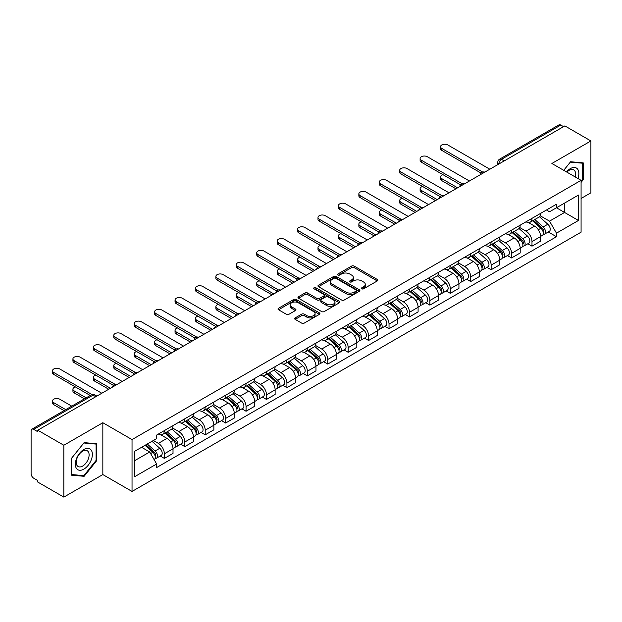 <?xml version="1.0" encoding="UTF-8"?>
<svg xmlns="http://www.w3.org/2000/svg" width="622" height="622" viewBox="0 0 622 622"><rect width="100%" height="100%" fill="white"/><g stroke="black" fill="none" stroke-linecap="round" stroke-linejoin="round"><path stroke-width="0.93" d="M361.833 288.818A1.275 0.731 0 0 0 363.629 288.818L377.282 280.934A1.819 1.05 0 0 0 377.818 280.188A1.819 1.05 0 0 0 377.282 279.449L354.151 266.092A1.819 1.05 0 0 0 351.585 266.092L337.933 273.975A1.275 0.731 0 0 0 337.559 274.496A1.275 0.731 0 0 0 337.933 275.017A1.275 0.731 0 0 0 339.729 275.017L341.494 273.999A5.816 3.359 0 0 1 349.719 273.999L351.648 275.111A5.816 3.359 0 0 1 353.35 277.482A5.816 3.359 0 0 1 351.648 279.861L349.883 280.88A1.275 0.731 0 0 0 349.51 281.401A1.275 0.731 0 0 0 349.883 281.914A1.275 0.731 0 0 0 351.679 281.914L353.452 280.895A5.816 3.359 0 0 1 361.67 280.895L363.598 282.007A5.816 3.359 0 0 1 365.301 284.386A5.816 3.359 0 0 1 363.598 286.758L361.833 287.776A1.275 0.731 0 0 0 361.46 288.297A1.275 0.731 0 0 0 361.833 288.818L361.833 287.776M295.17 317.881A1.819 1.05 0 0 0 294.641 318.62A1.819 1.05 0 0 0 295.17 319.366L301.662 323.113A1.819 1.05 0 0 0 304.228 323.113L319.397 314.359A1.819 1.05 0 0 0 319.926 313.612A1.819 1.05 0 0 0 319.397 312.874L296.266 299.516A1.819 1.05 0 0 0 293.693 299.516L278.532 308.271A1.819 1.05 0 0 0 277.995 309.017A1.819 1.05 0 0 0 278.532 309.756L286.369 314.281A1.819 1.05 0 0 0 288.942 314.281L295.427 310.533A1.819 1.05 0 0 0 295.963 309.795A1.819 1.05 0 0 0 295.427 309.048L291.539 306.809A4.859 2.807 0 0 1 290.116 304.819A4.859 2.807 0 0 1 293.118 302.23A4.859 2.807 0 0 1 298.412 302.836L313.643 311.63A4.859 2.807 0 0 1 315.066 313.612A4.859 2.807 0 0 1 312.065 316.209A4.859 2.807 0 0 1 306.77 315.595L304.228 314.133A1.819 1.05 0 0 0 301.662 314.133L295.17 317.881L295.17 319.366M132.035 439.583L102.84 422.727L63.833 445.251L37.779 430.214L564.846 125.908L590.9 140.953L551.885 163.477L581.08 180.333L132.035 439.583L132.035 491.434L581.08 232.185L581.08 180.333M341.626 300.037A1.819 1.05 0 0 0 344.199 300.037L359.361 291.283A1.819 1.05 0 0 0 359.889 290.544A1.819 1.05 0 0 0 359.361 289.798L336.23 276.448A1.819 1.05 0 0 0 333.656 276.448L318.495 285.203A1.819 1.05 0 0 0 317.959 285.941A1.819 1.05 0 0 0 318.495 286.68L341.626 300.037M314.569 289.09A1.275 0.731 0 0 1 315.859 289.269L315.859 287.761L339.379 301.336A1.819 1.05 0 0 1 339.907 302.074A1.819 1.05 0 0 1 339.379 302.821L324.21 311.575A1.819 1.05 0 0 1 321.644 311.575L298.513 298.218L298.513 296.733A1.819 1.05 0 0 0 297.977 297.479A1.819 1.05 0 0 0 298.513 298.218M298.513 296.733L305.005 292.985A1.819 1.05 0 0 1 307.571 292.985L316.956 298.404A1.819 1.05 0 0 0 319.521 298.404L323.829 295.916A1.819 1.05 0 0 0 324.357 295.178A1.819 1.05 0 0 0 323.829 294.439L314.063 288.795A1.275 0.731 0 0 1 313.69 288.281A1.275 0.731 0 0 1 314.475 287.597A1.275 0.731 0 0 1 315.859 287.761M63.833 445.251L63.833 497.102L37.779 482.066L37.779 480.549L33.72 478.209A3.701 2.138 -120 0 1 31.1 473.676L31.1 430.891A3.701 2.138 -120 0 1 31.87 429.196L91.17 394.954A3.701 2.138 60 0 1 93.02 395.141L33.72 429.382A3.701 2.138 -120 0 0 31.87 429.196M581.08 198.472L590.9 192.804L590.9 140.953M63.833 497.102L102.84 474.578L132.035 491.434M37.779 430.214L37.779 431.722L33.72 429.382M504.232 160.904L501.487 159.318A3.701 2.138 60 0 0 499.629 159.139L558.937 124.898A3.701 2.138 60 0 1 560.787 125.076L501.487 159.318A3.701 2.138 120 0 0 498.867 163.85L498.867 164.006M563.54 126.663L560.787 125.076M531.989 218.353A8.514 4.914 60 0 1 530.224 222.171L538.862 217.187A8.514 4.914 -120 0 0 540.627 213.362M519.728 227.52L525.963 231.127A8.514 4.914 60 0 1 531.989 241.554L540.627 236.562A8.514 4.914 -120 0 0 534.609 226.136L528.42 222.567M540.627 236.562L540.627 241.18L531.989 246.164L527.845 243.77M530.224 222.171A8.514 4.914 60 0 1 526.033 221.79M531.989 241.554L531.989 246.164M511.564 230.14A8.514 4.914 60 0 1 509.799 233.965L518.445 228.974A8.514 4.914 -120 0 0 520.202 225.156M507.42 255.564L511.564 257.959L520.202 252.967L520.202 248.357A8.514 4.914 -120 0 0 514.184 237.923L507.995 234.354M509.799 233.965A8.514 4.914 60 0 1 505.608 233.577M499.303 239.315L505.546 242.914A8.514 4.914 60 0 1 511.564 253.348L511.564 257.959M491.139 241.935A8.514 4.914 60 0 1 489.374 245.752L498.02 240.768A8.514 4.914 -120 0 0 499.785 236.943M486.995 267.359L491.139 269.746L499.785 264.762L499.785 260.151A8.514 4.914 -120 0 0 493.759 249.717L487.578 246.149M489.374 245.752A8.514 4.914 60 0 1 485.183 245.371M478.878 251.101L485.121 254.709A8.514 4.914 60 0 1 491.139 265.135L491.139 269.746M470.722 253.722A8.514 4.914 60 0 1 468.957 257.547L477.595 252.555A8.514 4.914 -120 0 0 479.36 248.738M466.578 279.146L470.722 281.541L479.36 276.549L479.36 271.938A8.514 4.914 -120 0 0 473.334 261.512L467.153 257.936M468.957 257.547A8.514 4.914 60 0 1 464.758 257.166M458.453 262.896L464.696 266.496A8.514 4.914 60 0 1 470.722 276.93L470.722 281.541M450.297 265.516A8.514 4.914 60 0 1 448.532 269.334L457.17 264.35A8.514 4.914 -120 0 0 458.935 260.525M446.153 290.94L450.297 293.327L458.935 288.344L458.935 283.733A8.514 4.914 -120 0 0 452.917 273.299L446.728 269.73M448.532 269.334A8.514 4.914 60 0 1 444.341 268.953M438.036 274.683L444.271 278.291A8.514 4.914 60 0 1 450.297 288.717L450.297 293.327M429.872 277.303A8.514 4.914 60 0 1 428.107 281.128L436.753 276.137A8.514 4.914 -120 0 0 438.51 272.319M425.728 302.727L429.872 305.122L438.51 300.131L438.51 295.52A8.514 4.914 -120 0 0 432.492 285.094L426.303 281.517M428.107 281.128A8.514 4.914 60 0 1 423.916 280.747M417.611 286.478L423.846 290.077A8.514 4.914 60 0 1 429.872 300.512L429.872 305.122M409.447 289.098A8.514 4.914 60 0 1 407.682 292.923L416.328 287.932A8.514 4.914 -120 0 0 418.093 284.106M405.303 314.522L409.447 316.909L418.093 311.925L418.093 307.315A8.514 4.914 -120 0 0 412.067 296.881L405.886 293.312M407.682 292.923A8.514 4.914 60 0 1 403.491 292.534M397.186 298.265L403.429 301.872A8.514 4.914 60 0 1 409.447 312.298L409.447 316.909M389.03 300.885A8.514 4.914 60 0 1 387.265 304.71L395.903 299.718A8.514 4.914 -120 0 0 397.668 295.901M384.886 326.309L389.03 328.704L397.668 323.712L397.668 319.102A8.514 4.914 -120 0 0 391.642 308.675L385.461 305.099M387.265 304.71A8.514 4.914 60 0 1 383.066 304.329M376.761 310.059L383.004 313.659A8.514 4.914 60 0 1 389.03 324.093L389.03 328.704M368.605 312.679A8.514 4.914 60 0 1 366.84 316.505L375.478 311.513A8.514 4.914 -120 0 0 377.243 307.688M364.461 338.104L368.605 340.491L377.243 335.507L377.243 330.896A8.514 4.914 -120 0 0 371.225 320.462L365.036 316.893M366.84 316.505A8.514 4.914 60 0 1 362.649 316.116M356.344 321.846L362.579 325.454A8.514 4.914 60 0 1 368.605 335.88L368.605 340.491M348.18 324.466A8.514 4.914 60 0 1 346.415 328.292L355.053 323.308A8.514 4.914 -120 0 0 356.818 319.483M344.036 349.891L348.18 352.285L356.818 347.294L356.818 342.683A8.514 4.914 -120 0 0 350.8 332.257L344.611 328.688M346.415 328.292A8.514 4.914 60 0 1 342.224 327.911M335.919 333.641L342.154 337.241A8.514 4.914 60 0 1 348.18 347.675L348.18 352.285M327.755 336.261A8.514 4.914 60 0 1 325.99 340.086L334.636 335.095A8.514 4.914 -120 0 0 336.401 331.269M323.611 361.685L327.755 364.08L336.401 359.088L336.401 354.478A8.514 4.914 -120 0 0 330.375 344.044L324.194 340.475M325.99 340.086A8.514 4.914 60 0 1 321.799 339.698M315.494 345.435L321.737 349.035A8.514 4.914 60 0 1 327.755 359.469L327.755 364.08M307.33 348.056A8.514 4.914 60 0 1 305.573 351.873L314.211 346.889A8.514 4.914 -120 0 0 315.976 343.064M303.194 373.472L307.338 375.867L315.976 370.875L315.976 366.265A8.514 4.914 -120 0 0 309.95 355.838L303.769 352.27M305.573 351.873A8.514 4.914 60 0 1 301.375 351.492M295.069 357.222L301.312 360.822A8.514 4.914 60 0 1 307.338 371.256L307.338 375.867M286.913 359.843A8.514 4.914 60 0 1 285.148 363.668L293.786 358.676A8.514 4.914 -120 0 0 295.551 354.851M282.769 385.267L286.913 387.661L295.551 382.67L295.551 378.059A8.514 4.914 -120 0 0 289.533 367.625L283.344 364.057M285.148 363.668A8.514 4.914 60 0 1 280.957 363.279M274.652 369.017L280.887 372.617A8.514 4.914 60 0 1 286.913 383.051L286.913 387.661M266.488 371.637A8.514 4.914 60 0 1 264.723 375.455L273.361 370.471A8.514 4.914 -120 0 0 275.126 366.646M262.344 397.061L266.488 399.448L275.126 394.465L275.126 389.854A8.514 4.914 -120 0 0 269.108 379.42L262.919 375.851M264.723 375.455A8.514 4.914 60 0 1 260.532 375.074M254.227 380.804L260.462 384.412A8.514 4.914 60 0 1 266.488 394.838L266.488 399.448M246.063 383.424A8.514 4.914 60 0 1 244.298 387.249L252.944 382.258A8.514 4.914 -120 0 0 254.709 378.44M241.919 408.848L246.063 411.243L254.709 406.252L254.709 401.641A8.514 4.914 -120 0 0 248.683 391.215L242.502 387.638M244.298 387.249A8.514 4.914 60 0 1 240.108 386.861M233.802 392.599L240.045 396.198A8.514 4.914 60 0 1 246.063 406.632L246.063 411.243M225.638 395.219A8.514 4.914 60 0 1 223.881 399.036L232.519 394.053A8.514 4.914 -120 0 0 234.284 390.227M221.502 420.643L225.646 423.03L234.284 418.046L234.284 413.436A8.514 4.914 -120 0 0 228.258 403.002L222.077 399.433M223.881 399.036A8.514 4.914 60 0 1 219.683 398.655M213.377 404.386L219.62 407.993A8.514 4.914 60 0 1 225.646 418.419L225.646 423.03M205.221 407.006A8.514 4.914 60 0 1 203.456 410.831L212.094 405.839A8.514 4.914 -120 0 0 213.859 402.022M201.077 432.43L205.221 434.825L213.859 429.833L213.859 425.223A8.514 4.914 -120 0 0 207.841 414.796L201.652 411.22M203.456 410.831A8.514 4.914 60 0 1 199.265 410.45M192.96 416.18L199.195 419.78A8.514 4.914 60 0 1 205.221 430.214L205.221 434.825M184.796 418.8A8.514 4.914 60 0 1 183.031 422.626L191.669 417.634A8.514 4.914 -120 0 0 193.434 413.809M180.652 444.225L184.796 446.612L193.434 441.628L193.434 437.017A8.514 4.914 -120 0 0 187.416 426.583L181.227 423.014M183.031 422.626A8.514 4.914 60 0 1 178.841 422.237M172.535 427.967L178.771 431.575A8.514 4.914 60 0 1 184.796 442.001L184.796 446.612M164.371 430.587A8.514 4.914 60 0 1 162.606 434.413L171.252 429.421A8.514 4.914 -120 0 0 173.017 425.603M160.227 456.012L164.371 458.406L173.017 453.415L173.017 448.804A8.514 4.914 -120 0 0 166.991 438.378L160.81 434.801M162.606 434.413A8.514 4.914 60 0 1 158.416 434.032M153.377 440.493L158.353 443.362A8.514 4.914 60 0 1 164.371 453.796L164.371 458.406M546.45 209.995L549.529 211.775L578.46 195.067L564.589 203.083L564.589 212.452L549.529 221.144L540.145 215.733M134.655 460.677L149.708 451.984L156.651 463.996L134.655 476.693L134.655 451.3L156.651 438.603L156.651 435.05L556.472 204.218L556.472 207.771L578.46 220.468L556.472 233.164L549.529 221.144M578.46 195.067L578.46 220.468M156.651 463.996L156.651 467.55L556.472 236.718L556.472 233.164M581.08 182.409L583.242 179.719L583.242 162.878L570.607 161.751L563.726 170.311M102.84 422.727L102.84 474.578M71.491 475.177L84.118 476.304L96.752 460.591L96.752 443.75L84.118 442.615L71.491 458.336L71.491 475.177M149.708 451.984L141.591 447.296M548.27 231.983L556.472 236.718M582.589 179.346L583.242 179.719M82.788 475.535L84.118 476.304M96.099 460.21L96.752 460.591M362.338 288.997L363.598 288.266A5.816 3.359 0 0 0 365.301 285.895L365.301 284.386M353.35 277.482L353.35 278.998A5.816 3.359 0 0 1 351.648 281.369L350.388 282.093M377.259 280.95L354.151 267.608A1.819 1.05 0 0 0 351.585 267.608L338.438 275.196M359.337 291.298L336.23 277.956A1.819 1.05 0 0 0 333.656 277.956L318.518 286.695M356.149 291.057A1.275 0.731 0 0 0 356.523 290.544A1.275 0.731 0 0 0 356.149 290.023L335.841 278.298A1.275 0.731 0 0 0 334.045 278.298L332.179 279.371A5.816 3.359 0 0 0 330.476 281.75A5.816 3.359 0 0 0 332.179 284.122L346.057 292.138A5.816 3.359 0 0 0 354.283 292.138L356.149 291.057L356.149 292.573A1.275 0.731 0 0 0 356.523 292.052L356.523 290.544M330.476 281.75L330.476 283.259A5.816 3.359 0 0 0 332.179 285.638L332.179 284.122M356.149 292.573L354.283 293.646A5.816 3.359 0 0 1 346.057 293.646L332.179 285.638M298.537 298.233L305.005 294.501L305.005 292.985M324.357 295.178L324.357 296.686A1.819 1.05 0 0 1 323.829 297.433L319.521 299.921A1.819 1.05 0 0 1 316.956 299.921L307.571 294.501A1.819 1.05 0 0 0 305.005 294.501M315.859 289.269L339.355 302.836M326.69 304.026A4.859 2.807 0 0 0 331.985 304.632A4.859 2.807 0 0 0 334.986 302.043A4.859 2.807 0 0 0 333.563 300.053L328.198 296.958A1.819 1.05 0 0 0 325.625 296.958L321.325 299.446A1.819 1.05 0 0 0 320.789 300.185A1.819 1.05 0 0 0 321.325 300.931L326.69 304.026L326.69 305.534A4.859 2.807 0 0 0 331.985 306.148A4.859 2.807 0 0 0 334.986 303.552L334.986 302.043M320.789 300.185L320.789 301.701A1.819 1.05 0 0 0 321.325 302.44L321.325 300.931M326.69 305.534L321.325 302.44M315.066 313.612L315.066 315.129A4.859 2.807 0 0 1 312.065 317.718A4.859 2.807 0 0 1 306.77 317.111L304.228 315.642A1.819 1.05 0 0 0 301.662 315.642L295.193 319.381M290.116 304.819L290.116 306.335A4.859 2.807 0 0 0 291.539 308.318L291.539 306.809M295.427 309.048L295.427 310.533L291.539 308.318M319.374 314.367L296.266 301.032A1.819 1.05 0 0 0 293.693 301.032L278.555 309.772L278.532 308.271M532.58 220.81L540.899 228.243A4.626 2.675 60 0 1 542.353 235.396L540.627 236.391M532.797 221.012L536.716 223.275M443.019 174.696A4.261 2.457 -0 0 0 440.539 176.928A4.261 2.457 -0 0 0 441.783 178.669L457.629 187.813M533.419 220.328L542.679 228.593A2.224 1.283 60 0 1 543.371 232.029A2.224 1.283 60 0 1 543.169 232.107M534.803 219.527L543.123 226.952A4.626 2.675 60 0 1 544.577 234.113A4.626 2.675 60 0 1 543.177 234.261M539.445 216.744L547.842 224.231A4.626 2.675 60 0 1 549.288 231.392L544.577 234.113M455.926 188.8L441.783 180.637A4.261 2.457 180 0 1 440.539 178.895L440.539 176.928M481.031 173.056L441.783 150.4A4.261 2.457 180 0 1 440.539 148.658L440.539 146.699A4.261 2.457 -0 0 0 441.783 148.433L482.719 172.069M489.833 169.223L447.809 144.957A4.261 2.457 -0 0 0 443.167 144.428A4.261 2.457 -0 0 0 440.539 146.699M512.155 232.605L520.474 240.03A4.626 2.675 60 0 1 521.928 247.191L520.202 248.186M512.372 232.799L516.291 235.062M422.602 186.483A4.261 2.457 -0 0 0 420.114 188.723A4.261 2.457 -0 0 0 421.366 190.456L437.204 199.608M512.994 232.123L522.255 240.38A2.224 1.283 60 0 1 522.954 243.816A2.224 1.283 60 0 1 522.752 243.902M514.378 231.322L522.705 238.747A4.626 2.675 60 0 1 524.159 245.9A4.626 2.675 60 0 1 522.76 246.055M519.02 228.531L527.417 236.026A4.626 2.675 60 0 1 528.871 243.179L524.159 245.9M435.501 200.587L421.366 192.423A4.261 2.457 180 0 1 420.114 190.69L420.114 188.723M491.73 244.399L500.057 251.824A4.626 2.675 60 0 1 501.511 258.977L499.777 259.973M491.955 244.594L495.866 246.856M402.177 198.278A4.261 2.457 -0 0 0 399.689 200.509A4.261 2.457 -0 0 0 400.941 202.251L416.779 211.394M492.57 243.91L501.83 252.174A2.224 1.283 60 0 1 502.529 255.611A2.224 1.283 60 0 1 502.327 255.689M493.961 243.109L502.281 250.534A4.626 2.675 60 0 1 503.734 257.695A4.626 2.675 60 0 1 502.335 257.842M498.595 240.325L506.992 247.813A4.626 2.675 60 0 1 508.446 254.973L503.734 257.695M415.076 212.382L400.941 204.218A4.261 2.457 180 0 1 399.689 202.477L399.689 200.509M577.931 178.514A12.036 6.951 120 0 0 577.714 169.277A12.036 6.951 120 0 0 566.494 171.905M575.171 176.92A9.112 5.264 120 0 0 574.736 170.809A9.112 5.264 120 0 0 573.709 169.86A9.112 5.264 120 0 0 566.86 172.123M563.75 170.327L570.343 162.124L582.589 163.213L582.589 179.533L581.08 181.406M581.772 162.746L582.589 163.213M91.232 450.141A12.036 6.951 120 0 0 79.608 453.259A12.036 6.951 120 0 0 76.49 468.483A12.036 6.951 120 0 0 88.114 465.365A12.036 6.951 120 0 0 91.232 450.141M88.246 451.681A9.112 5.264 120 0 0 87.22 450.732A9.112 5.264 120 0 0 78.745 454.985A9.112 5.264 120 0 0 77.089 465.567A9.112 5.264 120 0 0 78.108 466.516A9.112 5.264 120 0 0 86.59 462.263A9.112 5.264 120 0 0 88.246 451.681M83.861 475.636L71.616 474.539L71.616 458.22L83.861 442.988L96.099 444.085L96.099 460.404L83.861 475.636M95.29 443.618L96.099 444.085M460.607 184.851L421.366 162.194A4.261 2.457 180 0 1 420.114 160.453L420.114 158.486A4.261 2.457 -0 0 0 421.366 160.227L462.301 183.855M469.408 181.01L427.384 156.752A4.261 2.457 -0 0 0 422.742 156.215A4.261 2.457 -0 0 0 420.114 158.486M440.182 196.638L400.941 173.981A4.261 2.457 180 0 1 399.689 172.247L399.689 170.28A4.261 2.457 -0 0 0 400.941 172.014L441.877 195.65M448.983 192.804L406.959 168.539A4.261 2.457 -0 0 0 402.325 168.01A4.261 2.457 -0 0 0 399.689 170.28M471.313 256.186L479.632 263.611A4.626 2.675 60 0 1 481.086 270.772L479.36 271.767M471.53 256.381L475.449 258.643M381.752 210.065A4.261 2.457 -0 0 0 379.272 212.304A4.261 2.457 -0 0 0 380.516 214.046L396.354 223.189M472.145 255.704L481.412 263.969A2.224 1.283 60 0 1 482.104 267.398A2.224 1.283 60 0 1 481.902 267.483M473.536 254.903L481.856 262.328A4.626 2.675 60 0 1 483.31 269.481A4.626 2.675 60 0 1 481.91 269.637M478.178 252.12L486.567 259.607A4.626 2.675 60 0 1 488.021 266.768L483.31 269.481M394.659 224.169L380.516 216.005A4.261 2.457 180 0 1 379.272 214.271L379.272 212.304M450.888 267.981L459.207 275.406A4.626 2.675 60 0 1 460.661 282.559L458.935 283.562M451.106 268.175L455.024 270.438M361.328 221.86A4.261 2.457 -0 0 0 358.847 224.091A4.261 2.457 -0 0 0 360.091 225.833L375.937 234.976M451.727 267.491L460.988 275.756A2.224 1.283 60 0 1 461.679 279.192A2.224 1.283 60 0 1 461.477 279.27M453.111 266.69L461.431 274.115A4.626 2.675 60 0 1 462.885 281.276A4.626 2.675 60 0 1 461.485 281.424M457.753 263.907L466.15 271.402A4.626 2.675 60 0 1 467.596 278.555L462.885 281.276M374.234 235.963L360.091 227.8A4.261 2.457 180 0 1 358.847 226.058L358.847 224.091M430.463 279.768L438.782 287.193A4.626 2.675 60 0 1 440.236 294.354L438.51 295.349M430.681 279.962L434.599 282.225M340.91 233.654A4.261 2.457 -0 0 0 338.422 235.886A4.261 2.457 -0 0 0 339.674 237.627L355.512 246.771M431.303 279.286L440.563 287.551A2.224 1.283 60 0 1 441.262 290.979A2.224 1.283 60 0 1 441.06 291.065M432.687 278.485L441.014 285.91A4.626 2.675 60 0 1 442.467 293.071A4.626 2.675 60 0 1 441.068 293.219M437.328 275.702L445.725 283.189A4.626 2.675 60 0 1 447.179 290.35L442.467 293.071M353.809 247.75L339.674 239.587A4.261 2.457 180 0 1 338.422 237.853L338.422 235.886M419.764 208.432L380.516 185.776A4.261 2.457 180 0 1 379.272 184.034L379.272 182.067A4.261 2.457 -0 0 0 380.516 183.809L421.452 207.445M428.566 204.591L386.542 180.333A4.261 2.457 -0 0 0 381.9 179.797A4.261 2.457 -0 0 0 379.272 182.067M399.34 220.219L360.091 197.563A4.261 2.457 180 0 1 358.847 195.829L358.847 193.862A4.261 2.457 -0 0 0 360.091 195.596L401.027 219.232M408.141 216.386L366.117 192.12A4.261 2.457 -0 0 0 361.475 191.592A4.261 2.457 -0 0 0 358.847 193.862M378.915 232.014L339.674 209.357A4.261 2.457 180 0 1 338.422 207.616L338.422 205.649A4.261 2.457 -0 0 0 339.674 207.39L380.602 231.026M387.716 228.173L345.692 203.915A4.261 2.457 -0 0 0 341.05 203.378A4.261 2.457 -0 0 0 338.422 205.649M410.038 291.562L418.365 298.988A4.626 2.675 60 0 1 419.819 306.141L418.085 307.144M410.263 291.757L414.174 294.019M320.486 245.441A4.261 2.457 -0 0 0 317.998 247.68A4.261 2.457 -0 0 0 319.249 249.414L335.087 258.558M410.878 291.073L420.138 299.337A2.224 1.283 60 0 1 420.837 302.774A2.224 1.283 60 0 1 420.635 302.852M412.269 290.272L420.589 297.705A4.626 2.675 60 0 1 422.043 304.858A4.626 2.675 60 0 1 420.643 305.005M416.903 287.488L425.3 294.983A4.626 2.675 60 0 1 426.754 302.137L422.043 304.858M333.384 259.545L319.249 251.381A4.261 2.457 180 0 1 317.998 249.64L317.998 247.68M358.49 243.801L319.249 221.144A4.261 2.457 180 0 1 317.998 219.41L317.998 217.443A4.261 2.457 -0 0 0 319.249 219.185L360.185 242.813M367.291 239.968L325.267 215.702A4.261 2.457 -0 0 0 320.625 215.173A4.261 2.457 -0 0 0 317.998 217.443M389.621 303.349L397.94 310.775A4.626 2.675 60 0 1 399.394 317.935L397.668 318.93M389.838 303.552L393.757 305.806M300.061 257.236A4.261 2.457 -0 0 0 297.58 259.467A4.261 2.457 -0 0 0 298.824 261.209L314.662 270.352M390.453 302.867L399.721 311.132A2.224 1.283 60 0 1 400.412 314.569A2.224 1.283 60 0 1 400.21 314.646M391.844 302.067L400.164 309.492A4.626 2.675 60 0 1 401.618 316.652A4.626 2.675 60 0 1 400.218 316.8M396.486 299.283L404.875 306.77A4.626 2.675 60 0 1 406.329 313.931L401.618 316.652M312.967 271.332L298.824 263.168A4.261 2.457 180 0 1 297.58 261.434L297.58 259.467M338.073 255.595L298.824 232.939A4.261 2.457 180 0 1 297.58 231.197L297.58 229.23A4.261 2.457 -0 0 0 298.824 230.972L339.76 254.608M346.874 251.755L304.85 227.496A4.261 2.457 -0 0 0 300.208 226.96A4.261 2.457 -0 0 0 297.58 229.23M369.196 315.144L377.515 322.569A4.626 2.675 60 0 1 378.969 329.722L377.243 330.725M369.414 315.338L373.332 317.601M279.636 269.023A4.261 2.457 -0 0 0 277.155 271.262A4.261 2.457 -0 0 0 278.399 272.996L294.245 282.139M370.036 314.654L379.296 322.919A2.224 1.283 60 0 1 379.988 326.356A2.224 1.283 60 0 1 379.785 326.433M371.42 313.861L379.739 321.286A4.626 2.675 60 0 1 381.193 328.439A4.626 2.675 60 0 1 379.793 328.587M376.061 311.07L384.458 318.565A4.626 2.675 60 0 1 385.904 325.718L381.193 328.439M292.542 283.127L278.399 274.963A4.261 2.457 180 0 1 277.155 273.221L277.155 271.262M317.648 267.39L278.399 244.726A4.261 2.457 180 0 1 277.155 242.992L277.155 241.025A4.261 2.457 -0 0 0 278.399 242.767L319.335 266.395M326.449 263.549L284.425 239.283A4.261 2.457 -0 0 0 279.783 238.755A4.261 2.457 -0 0 0 277.155 241.025M348.771 326.931L357.09 334.356A4.626 2.675 60 0 1 358.544 341.517L356.818 342.512M348.989 327.133L352.907 329.396M259.211 280.817A4.261 2.457 -0 0 0 256.731 283.049A4.261 2.457 -0 0 0 257.982 284.79L273.82 293.934M349.611 326.449L358.871 334.714A2.224 1.283 60 0 1 359.57 338.15A2.224 1.283 60 0 1 359.368 338.228M350.995 325.648L359.322 333.073A4.626 2.675 60 0 1 360.768 340.234A4.626 2.675 60 0 1 359.376 340.382M355.636 322.865L364.033 330.352A4.626 2.675 60 0 1 365.487 337.513L360.768 340.234M272.117 294.914L257.982 286.758A4.261 2.457 180 0 1 256.731 285.016L256.731 283.049M297.223 279.177L257.982 256.521A4.261 2.457 180 0 1 256.731 254.779L256.731 252.82A4.261 2.457 -0 0 0 257.982 254.553L298.91 278.19M306.024 275.344L264 251.078A4.261 2.457 -0 0 0 259.358 250.542A4.261 2.457 -0 0 0 256.731 252.82M328.346 338.726L336.673 346.151A4.626 2.675 60 0 1 338.119 353.312L336.393 354.307M328.572 338.92L332.482 341.183M238.794 292.604A4.261 2.457 -0 0 0 236.306 294.844A4.261 2.457 -0 0 0 237.557 296.577L253.395 305.729M329.186 338.244L338.446 346.501A2.224 1.283 60 0 1 339.145 349.937A2.224 1.283 60 0 1 338.943 350.023M330.57 337.443L338.897 344.868A4.626 2.675 60 0 1 340.351 352.021A4.626 2.675 60 0 1 338.951 352.169M335.211 334.652L343.608 342.147A4.626 2.675 60 0 1 345.062 349.3L340.351 352.021M251.692 306.708L237.557 298.544A4.261 2.457 180 0 1 236.306 296.803L236.306 294.844M276.798 290.972L237.557 268.307A4.261 2.457 180 0 1 236.306 266.574L236.306 264.607A4.261 2.457 -0 0 0 237.557 266.348L278.493 289.976M285.599 287.131L243.575 262.865A4.261 2.457 -0 0 0 238.934 262.336A4.261 2.457 -0 0 0 236.306 264.607M307.921 350.513L316.248 357.945A4.626 2.675 60 0 1 317.702 365.098L315.976 366.094M308.147 350.715L312.065 352.977M218.369 304.399A4.261 2.457 -0 0 0 215.888 306.63A4.261 2.457 -0 0 0 217.132 308.372L232.97 317.515M308.761 350.03L318.029 358.295A2.224 1.283 60 0 1 318.721 361.732A2.224 1.283 60 0 1 318.518 361.81M310.153 349.23L318.472 356.655A4.626 2.675 60 0 1 319.926 363.816A4.626 2.675 60 0 1 318.526 363.963M314.794 346.446L323.183 353.934A4.626 2.675 60 0 1 324.637 361.094L319.926 363.816M231.267 318.495L217.132 310.339A4.261 2.457 180 0 1 215.888 308.598L215.888 306.63M256.381 302.758L217.132 280.102A4.261 2.457 180 0 1 215.888 278.361L215.888 276.401A4.261 2.457 -0 0 0 217.132 278.135L258.068 301.771M265.182 298.925L223.158 274.66A4.261 2.457 -0 0 0 218.516 274.123A4.261 2.457 -0 0 0 215.888 276.401M287.504 362.307L295.823 369.732A4.626 2.675 60 0 1 297.277 376.893L295.551 377.888M287.722 362.502L291.64 364.764M197.944 316.186A4.261 2.457 -0 0 0 195.464 318.425A4.261 2.457 -0 0 0 196.707 320.159L212.553 329.31M288.344 361.825L297.604 370.082A2.224 1.283 60 0 1 298.296 373.519A2.224 1.283 60 0 1 298.093 373.604M289.728 361.024L298.047 368.449A4.626 2.675 60 0 1 299.501 375.602A4.626 2.675 60 0 1 298.101 375.758M294.369 358.233L302.766 365.728A4.626 2.675 60 0 1 304.212 372.881L299.501 375.602M210.85 330.29L196.707 322.126A4.261 2.457 180 0 1 195.464 320.392L195.464 318.425M235.956 314.553L196.707 291.897A4.261 2.457 180 0 1 195.464 290.155L195.464 288.188A4.261 2.457 -0 0 0 196.707 289.93L237.643 313.558M244.757 310.712L202.733 286.454A4.261 2.457 -0 0 0 198.091 285.918A4.261 2.457 -0 0 0 195.464 288.188M267.079 374.102L275.398 381.527A4.626 2.675 60 0 1 276.852 388.68L275.126 389.675M267.297 374.296L271.215 376.559M177.519 327.981A4.261 2.457 -0 0 0 175.039 330.212A4.261 2.457 -0 0 0 176.29 331.954L192.128 341.097M267.919 373.612L277.179 381.877A2.224 1.283 60 0 1 277.878 385.313A2.224 1.283 60 0 1 277.676 385.391M269.303 372.811L277.63 380.236A4.626 2.675 60 0 1 279.076 387.397A4.626 2.675 60 0 1 277.684 387.545M273.944 370.028L282.341 377.515A4.626 2.675 60 0 1 283.795 384.676L279.076 387.397M190.425 342.084L176.29 333.921A4.261 2.457 180 0 1 175.039 332.179L175.039 330.212M215.531 326.34L176.29 303.684A4.261 2.457 180 0 1 175.039 301.942L175.039 299.983A4.261 2.457 -0 0 0 176.29 301.717L217.218 325.353M224.332 322.507L182.308 298.241A4.261 2.457 -0 0 0 177.667 297.713A4.261 2.457 -0 0 0 175.039 299.983M246.654 385.889L254.981 393.314A4.626 2.675 60 0 1 256.427 400.475L254.701 401.47M246.88 386.083L250.79 388.346M157.102 339.767A4.261 2.457 -0 0 0 154.614 342.007A4.261 2.457 -0 0 0 155.865 343.741L171.703 352.892M247.494 385.407L256.754 393.672A2.224 1.283 60 0 1 257.454 397.1A2.224 1.283 60 0 1 257.251 397.186M248.878 384.606L257.205 392.031A4.626 2.675 60 0 1 258.659 399.184A4.626 2.675 60 0 1 257.259 399.34M253.519 381.815L261.916 389.31A4.626 2.675 60 0 1 263.37 396.463L258.659 399.184M170 353.871L155.865 345.708A4.261 2.457 180 0 1 154.614 343.974L154.614 342.007M195.106 338.135L155.865 315.478A4.261 2.457 180 0 1 154.614 313.737L154.614 311.77A4.261 2.457 -0 0 0 155.865 313.511L196.801 337.147M203.907 334.294L161.883 310.036A4.261 2.457 -0 0 0 157.242 309.499A4.261 2.457 -0 0 0 154.614 311.77M226.229 397.683L234.556 405.109A4.626 2.675 60 0 1 236.01 412.262L234.284 413.265M226.455 397.878L230.373 400.14M136.677 351.562A4.261 2.457 -0 0 0 134.196 353.794A4.261 2.457 -0 0 0 135.44 355.535L151.278 364.679M227.069 397.194L236.329 405.458A2.224 1.283 60 0 1 237.029 408.895A2.224 1.283 60 0 1 236.827 408.973M228.461 396.393L236.78 403.818A4.626 2.675 60 0 1 238.234 410.979A4.626 2.675 60 0 1 236.834 411.126M233.102 393.609L241.492 401.097A4.626 2.675 60 0 1 242.945 408.257L238.234 410.979M149.575 365.666L135.44 357.502A4.261 2.457 180 0 1 134.196 355.761L134.196 353.794M174.689 349.922L135.44 327.265A4.261 2.457 180 0 1 134.196 325.531L134.196 323.564A4.261 2.457 -0 0 0 135.44 325.298L176.376 348.934M183.49 346.089L141.466 321.823A4.261 2.457 -0 0 0 136.824 321.294A4.261 2.457 -0 0 0 134.196 323.564M205.812 409.47L214.131 416.896A4.626 2.675 60 0 1 215.585 424.056L213.859 425.051M206.03 409.665L209.948 411.927M116.252 363.357A4.261 2.457 -0 0 0 113.772 365.588A4.261 2.457 -0 0 0 115.016 367.33L130.861 376.473M206.652 408.988L215.912 417.253A2.224 1.283 60 0 1 216.604 420.682A2.224 1.283 60 0 1 216.402 420.767M208.036 408.188L216.355 415.613A4.626 2.675 60 0 1 217.809 422.773A4.626 2.675 60 0 1 216.409 422.921M212.677 405.404L221.074 412.891A4.626 2.675 60 0 1 222.52 420.052L217.809 422.773M129.158 377.453L115.016 369.289A4.261 2.457 180 0 1 113.772 367.555L113.772 365.588M154.264 361.716L115.016 339.06A4.261 2.457 180 0 1 113.772 337.318L113.772 335.351A4.261 2.457 -0 0 0 115.016 337.093L155.951 360.729M163.065 357.875L121.041 333.617A4.261 2.457 -0 0 0 116.4 333.081A4.261 2.457 -0 0 0 113.772 335.351M185.387 421.265L193.706 428.69A4.626 2.675 60 0 1 195.16 435.843L193.434 436.846M185.605 421.459L189.523 423.722M95.827 375.144A4.261 2.457 -0 0 0 93.347 377.383A4.261 2.457 -0 0 0 94.598 379.117L110.436 388.26M186.227 420.775L195.487 429.04A2.224 1.283 60 0 1 196.187 432.477A2.224 1.283 60 0 1 195.984 432.554M187.611 419.974L195.938 427.407A4.626 2.675 60 0 1 197.384 434.56A4.626 2.675 60 0 1 195.992 434.708M192.252 417.191L200.649 424.686A4.626 2.675 60 0 1 202.103 431.839L197.384 434.56M108.733 389.248L94.598 381.084A4.261 2.457 180 0 1 93.347 379.342L93.347 377.383M133.839 373.503L94.598 350.847A4.261 2.457 180 0 1 93.347 349.113L93.347 347.146A4.261 2.457 -0 0 0 94.598 348.88L135.526 372.516M142.64 369.67L100.616 345.404A4.261 2.457 -0 0 0 95.975 344.876A4.261 2.457 -0 0 0 93.347 347.146M164.962 433.052L173.289 440.477A4.626 2.675 60 0 1 174.735 447.638L173.009 448.633M165.188 433.254L169.098 435.509M75.41 386.938A4.261 2.457 -0 0 0 72.922 389.17A4.261 2.457 -0 0 0 74.174 390.911L86.178 397.839M165.802 432.57L175.062 440.835A2.224 1.283 60 0 1 175.762 444.271A2.224 1.283 60 0 1 175.56 444.349M167.186 431.769L175.513 439.194A4.626 2.675 60 0 1 176.967 446.355A4.626 2.675 60 0 1 175.567 446.503M171.827 428.986L180.225 436.473A4.626 2.675 60 0 1 181.678 443.634L176.967 446.355M84.475 398.826L74.174 392.871A4.261 2.457 180 0 1 72.922 391.137L72.922 389.17M113.414 385.298L74.174 362.642A4.261 2.457 180 0 1 72.922 360.9L72.922 358.933A4.261 2.457 -0 0 0 74.174 360.674L115.109 384.31M122.215 381.457L80.191 357.199A4.261 2.457 -0 0 0 75.55 356.663A4.261 2.457 -0 0 0 72.922 358.933M145.05 445.298L152.864 452.272A4.626 2.675 60 0 1 154.318 459.425L154.085 459.557M145.128 445.251L148.681 447.304M71.779 406.158L59.774 399.223A4.261 2.457 -0 0 0 55.133 398.686A4.261 2.457 -0 0 0 52.505 400.965A4.261 2.457 -0 0 0 53.749 402.698L65.753 409.634M145.89 444.816L154.637 452.622A2.224 1.283 60 0 1 155.337 456.058A2.224 1.283 60 0 1 155.135 456.136M147.274 444.015L155.088 450.989A4.626 2.675 60 0 1 156.542 458.142A4.626 2.675 60 0 1 155.142 458.29M151.986 441.293L159.8 448.268A4.626 2.675 60 0 1 161.254 455.421L156.542 458.142M64.05 410.613L53.749 404.665A4.261 2.457 180 0 1 52.505 402.924L52.505 400.965M90.237 395.499L53.749 374.428A4.261 2.457 180 0 1 52.505 372.695L52.505 370.728A4.261 2.457 -0 0 0 53.749 372.469L92.064 394.589M101.798 393.252L59.774 368.986A4.261 2.457 -0 0 0 55.133 368.457A4.261 2.457 -0 0 0 52.505 370.728M498.999 163.928L498.867 163.85A3.701 2.138 0 0 1 497.779 162.342L497.779 164.628M184.796 442.001L193.434 437.017M205.221 430.214L213.859 425.223M225.646 418.419L234.284 413.436M246.063 406.632L254.709 401.641M266.488 394.838L275.126 389.854M286.913 383.051L295.551 378.059M307.338 371.256L315.976 366.265M327.755 359.469L336.401 354.478M348.18 347.675L356.818 342.683M368.605 335.88L377.243 330.896M389.03 324.093L397.668 319.102M409.447 312.298L418.093 307.315M429.872 300.512L438.51 295.52M450.297 288.717L458.935 283.733M470.722 276.93L479.36 271.938M491.139 265.135L499.785 260.151M511.564 253.348L520.202 248.357M164.371 453.796L173.017 448.804M158.353 443.362L166.991 438.378M178.771 431.575L187.416 426.583M199.195 419.78L207.841 414.796M219.62 407.993L228.258 403.002M240.045 396.198L248.683 391.215M260.462 384.412L269.108 379.42M280.887 372.617L289.533 367.625M301.312 360.822L309.95 355.838M321.737 349.035L330.375 344.044M342.154 337.241L350.8 332.257M362.579 325.454L371.225 320.462M383.004 313.659L391.642 308.675M403.429 301.872L412.067 296.881M423.846 290.077L432.492 285.094M444.271 278.291L452.917 273.299M464.696 266.496L473.334 261.512M485.121 254.709L493.759 249.717M505.546 242.914L514.184 237.923M525.963 231.127L534.609 226.136M484.499 172.302A3.701 2.138 120 0 0 482.859 173.243M464.074 184.089A3.701 2.138 120 0 0 462.441 185.037M443.649 195.883A3.701 2.138 120 0 0 442.017 196.824M423.224 207.67A3.701 2.138 120 0 0 421.592 208.619M402.807 219.465A3.701 2.138 120 0 0 401.167 220.406M382.382 231.26A3.701 2.138 120 0 0 380.75 232.2M361.957 243.047A3.701 2.138 120 0 0 360.325 243.987M341.532 254.841A3.701 2.138 120 0 0 339.9 255.782M321.115 266.628A3.701 2.138 120 0 0 319.475 267.577M300.69 278.423A3.701 2.138 120 0 0 299.058 279.364M280.265 290.21A3.701 2.138 120 0 0 278.633 291.158M259.84 302.004A3.701 2.138 120 0 0 258.208 302.945M239.423 313.791A3.701 2.138 120 0 0 237.783 314.74M218.998 325.586A3.701 2.138 120 0 0 217.366 326.527M198.573 337.373A3.701 2.138 120 0 0 196.941 338.321M178.149 349.167A3.701 2.138 120 0 0 176.516 350.108M157.731 360.962A3.701 2.138 120 0 0 156.091 361.903M137.306 372.749A3.701 2.138 120 0 0 135.674 373.69M116.882 384.544A3.701 2.138 120 0 0 115.249 385.484M95.772 396.727L93.02 395.141A3.701 2.138 120 0 1 94.878 394.954A3.701 3.701 0 0 0 91.17 394.954M363.598 288.266L363.598 286.758M349.883 281.914L349.883 280.88M351.648 281.369L351.648 279.861M337.933 275.017L337.933 273.975M351.585 267.608L351.585 266.092M354.151 267.608L354.151 266.092M377.282 280.934L377.282 279.449M318.495 286.68L318.495 285.203M333.656 277.956L333.656 276.448M336.23 277.956L336.23 276.448M359.361 291.283L359.361 289.798M346.057 293.646L346.057 292.138M354.283 293.646L354.283 292.138M307.571 294.501L307.571 292.985M316.956 299.921L316.956 298.404M319.521 299.921L319.521 298.404M323.829 297.433L323.829 295.916M339.379 302.821L339.379 301.336M301.662 315.642L301.662 314.133M304.228 315.642L304.228 314.133M306.77 317.111L306.77 315.595M293.693 301.032L293.693 299.516M296.266 301.032L296.266 299.516M319.397 314.359L319.397 312.874M540.899 228.243L538.302 229.736M543.838 231.011L542.998 231.493M547.842 224.231L543.123 226.952M441.783 180.637L441.783 178.669M441.783 148.433L441.783 150.4M520.474 240.03L517.885 241.53M523.413 242.805L522.581 243.28M527.417 236.026L522.705 238.747M421.366 192.423L421.366 190.456M500.057 251.824L497.46 253.317M502.988 254.592L502.156 255.074M506.992 247.813L502.281 250.534M400.941 204.218L400.941 202.251M421.366 160.227L421.366 162.194M400.941 172.014L400.941 173.981M479.632 263.611L477.035 265.112M482.563 266.387L481.731 266.869M486.567 259.607L481.856 262.328M380.516 216.005L380.516 214.046M459.207 275.406L456.61 276.899M462.146 278.174L461.306 278.656M466.15 271.402L461.431 274.115M360.091 227.8L360.091 225.833M438.782 287.193L436.193 288.694M441.721 289.969L440.889 290.451M445.725 283.189L441.014 285.91M339.674 239.587L339.674 237.627M380.516 183.809L380.516 185.776M360.091 195.596L360.091 197.563M339.674 207.39L339.674 209.357M418.365 298.988L415.768 300.488M421.296 301.756L420.464 302.238M425.3 294.983L420.589 297.705M319.249 251.381L319.249 249.414M319.249 219.185L319.249 221.144M397.94 310.775L395.343 312.275M400.871 313.55L400.039 314.032M404.875 306.77L400.164 309.492M298.824 263.168L298.824 261.209M298.824 230.972L298.824 232.939M377.515 322.569L374.918 324.07M380.454 325.337L379.614 325.819M384.458 318.565L379.739 321.286M278.399 274.963L278.399 272.996M278.399 242.767L278.399 244.726M357.09 334.356L354.501 335.857M360.029 337.132L359.197 337.614M364.033 330.352L359.322 333.073M257.982 286.758L257.982 284.79M257.982 254.553L257.982 256.521M336.673 346.151L334.076 347.651M339.604 348.919L338.772 349.401M343.608 342.147L338.897 344.868M237.557 298.544L237.557 296.577M237.557 266.348L237.557 268.307M316.248 357.945L313.651 359.438M319.179 360.713L318.347 361.195M323.183 353.934L318.472 356.655M217.132 310.339L217.132 308.372M217.132 278.135L217.132 280.102M295.823 369.732L293.226 371.233M298.762 372.5L297.922 372.982M302.766 365.728L298.047 368.449M196.707 322.126L196.707 320.159M196.707 289.93L196.707 291.897M275.398 381.527L272.809 383.02M278.337 384.295L277.505 384.777M282.341 377.515L277.63 380.236M176.29 333.921L176.29 331.954M176.29 301.717L176.29 303.684M254.981 393.314L252.384 394.815M257.912 396.09L257.08 396.572M261.916 389.31L257.205 392.031M155.865 345.708L155.865 343.741M155.865 313.511L155.865 315.478M234.556 405.109L231.959 406.601M237.487 407.877L236.655 408.359M241.492 401.097L236.78 403.818M135.44 357.502L135.44 355.535M135.44 325.298L135.44 327.265M214.131 416.896L211.534 418.396M217.07 419.671L216.231 420.153M221.074 412.891L216.355 415.613M115.016 369.289L115.016 367.33M115.016 337.093L115.016 339.06M193.706 428.69L191.117 430.183M196.645 431.458L195.813 431.94M200.649 424.686L195.938 427.407M94.598 381.084L94.598 379.117M94.598 348.88L94.598 350.847M173.289 440.477L170.692 441.978M176.22 443.253L175.388 443.735M180.225 436.473L175.513 439.194M74.174 392.871L74.174 390.911M74.174 360.674L74.174 362.642M152.864 452.272L150.625 453.562M155.795 455.04L154.964 455.522M159.8 448.268L155.088 450.989M53.749 404.665L53.749 402.698M53.749 372.469L53.749 374.428M484.81 172.115A3.701 3.701 0 0 0 480.06 174.86M464.385 183.91A3.701 3.701 0 0 0 459.635 186.654M443.968 195.705A3.701 3.701 0 0 0 439.218 198.441M423.543 207.491A3.701 3.701 0 0 0 418.793 210.236M403.118 219.286A3.701 3.701 0 0 0 398.368 222.023M382.693 231.073A3.701 3.701 0 0 0 377.943 233.818M362.276 242.868A3.701 3.701 0 0 0 357.526 245.612M341.851 254.655A3.701 3.701 0 0 0 337.101 257.399M321.426 266.449A3.701 3.701 0 0 0 316.676 269.194M301.001 278.236A3.701 3.701 0 0 0 296.251 280.981M280.584 290.031A3.701 3.701 0 0 0 275.834 292.775M260.159 301.818A3.701 3.701 0 0 0 255.409 304.562M239.734 313.612A3.701 3.701 0 0 0 234.984 316.357M219.309 325.407A3.701 3.701 0 0 0 214.559 328.144M198.892 337.194A3.701 3.701 0 0 0 194.134 339.939M178.467 348.989A3.701 3.701 0 0 0 173.717 351.725M158.042 360.776A3.701 3.701 0 0 0 153.292 363.52M137.618 372.57A3.701 3.701 0 0 0 132.867 375.315M117.2 384.357A3.701 3.701 0 0 0 112.442 387.102M96.861 396.105L94.878 394.954M499.629 159.139A3.701 3.701 0 0 0 497.779 162.342"/></g></svg>
